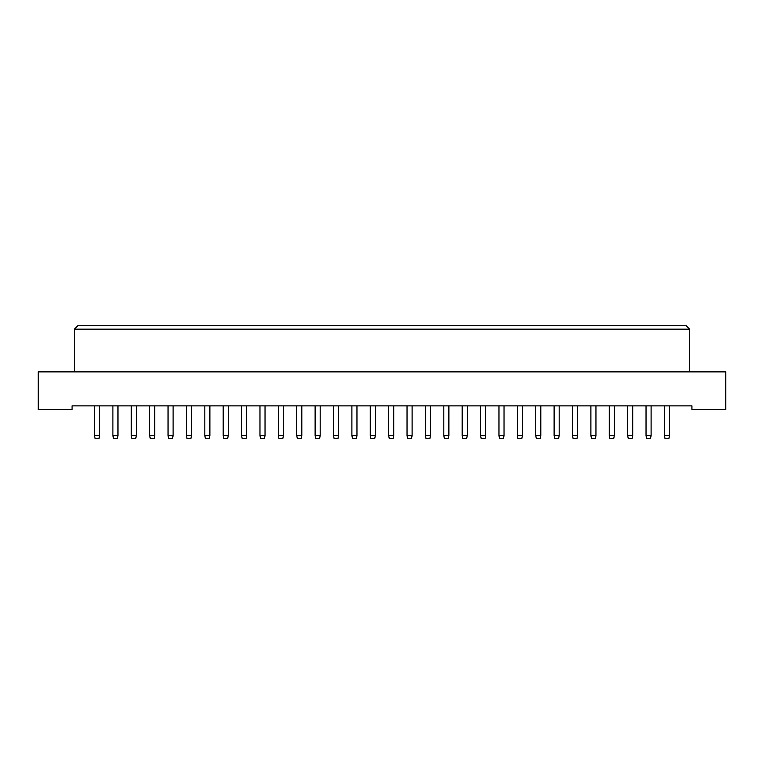 <?xml version="1.0" encoding="UTF-8"?>
<svg xmlns="http://www.w3.org/2000/svg" width="764" height="764" viewBox="0 0 764 764"><rect width="100%" height="100%" fill="white"/><g stroke="black" fill="none" stroke-linecap="round" stroke-linejoin="round"><path stroke-width="1.15" d="M38.2 409.504L72.074 409.504L72.074 405.885L691.926 405.885L691.926 409.504L725.8 409.504L725.8 371.867L38.2 371.867L38.2 409.504M74.385 329.16L78.004 325.54L685.996 325.54L689.615 329.16L74.385 329.16L74.385 371.867M689.615 329.16L689.615 371.867M94.507 405.885L94.507 435.556L99.578 435.556L99.578 405.885M99.578 435.556L98.995 438.46L95.089 438.46L94.507 435.556M117.962 405.885L117.962 435.556L117.379 438.46L113.473 438.46L112.891 435.556L112.891 405.885M112.891 435.556L117.962 435.556M131.284 405.885L131.284 435.556L136.345 435.556L136.345 405.885M136.345 435.556L135.763 438.46L131.857 438.46L131.284 435.556M168.051 405.885L168.051 435.556L173.113 435.556L173.113 405.885M173.113 435.556L172.54 438.46L168.624 438.46L168.051 435.556M204.819 405.885L204.819 435.556L209.88 435.556L209.88 405.885M209.88 435.556L209.307 438.46L205.392 438.46L204.819 435.556M241.586 405.885L241.586 435.556L246.648 435.556L246.648 405.885M246.648 435.556L246.075 438.46L242.159 438.46L241.586 435.556M278.354 405.885L278.354 435.556L283.415 435.556L283.415 405.885M283.415 435.556L282.842 438.46L278.936 438.46L278.354 435.556M315.121 405.885L315.121 435.556L320.192 435.556L320.192 405.885M320.192 435.556L319.61 438.46L315.704 438.46L315.121 435.556M351.889 405.885L351.889 435.556L356.96 435.556L356.96 405.885M356.96 435.556L356.377 438.46L352.471 438.46L351.889 435.556M154.729 405.885L154.729 435.556L154.147 438.46L150.241 438.46L149.668 435.556L149.668 405.885M149.668 435.556L154.729 435.556M191.497 405.885L191.497 435.556L190.924 438.46L187.008 438.46L186.435 435.556L186.435 405.885M186.435 435.556L191.497 435.556M228.264 405.885L228.264 435.556L227.691 438.46L223.776 438.46L223.203 435.556L223.203 405.885M223.203 435.556L228.264 435.556M265.032 405.885L265.032 435.556L264.459 438.46L260.553 438.46L259.97 435.556L259.97 405.885M259.97 435.556L265.032 435.556M301.809 405.885L301.809 435.556L301.226 438.46L297.32 438.46L296.738 435.556L296.738 405.885M296.738 435.556L301.809 435.556M338.576 405.885L338.576 435.556L337.994 438.46L334.088 438.46L333.505 435.556L333.505 405.885M333.505 435.556L338.576 435.556M375.344 405.885L375.344 435.556L374.761 438.46L370.855 438.46L370.273 435.556L370.273 405.885M370.273 435.556L375.344 435.556M412.111 405.885L412.111 435.556L411.529 438.46L407.623 438.46L407.04 435.556L407.04 405.885M407.04 435.556L412.111 435.556M448.879 405.885L448.879 435.556L448.296 438.46L444.39 438.46L443.808 435.556L443.808 405.885M443.808 435.556L448.879 435.556M485.646 405.885L485.646 435.556L485.064 438.46L481.158 438.46L480.585 435.556L480.585 405.885M480.585 435.556L485.646 435.556M388.656 405.885L388.656 435.556L393.727 435.556L393.727 405.885M393.727 435.556L393.145 438.46L389.239 438.46L388.656 435.556M425.424 405.885L425.424 435.556L430.495 435.556L430.495 405.885M430.495 435.556L429.912 438.46L426.006 438.46L425.424 435.556M462.191 405.885L462.191 435.556L467.262 435.556L467.262 405.885M467.262 435.556L466.68 438.46L462.774 438.46L462.191 435.556M498.968 405.885L498.968 435.556L504.03 435.556L504.03 405.885M504.03 435.556L503.447 438.46L499.541 438.46L498.968 435.556M535.736 405.885L535.736 435.556L540.797 435.556L540.797 405.885M540.797 435.556L540.224 438.46L536.309 438.46L535.736 435.556M572.503 405.885L572.503 435.556L577.565 435.556L577.565 405.885M577.565 435.556L576.992 438.46L573.076 438.46L572.503 435.556M609.271 405.885L609.271 435.556L614.332 435.556L614.332 405.885M614.332 435.556L613.759 438.46L609.853 438.46L609.271 435.556M646.038 405.885L646.038 435.556L651.109 435.556L651.109 405.885M651.109 435.556L650.527 438.46L646.621 438.46L646.038 435.556M522.414 405.885L522.414 435.556L521.841 438.46L517.925 438.46L517.352 435.556L517.352 405.885M517.352 435.556L522.414 435.556M559.181 405.885L559.181 435.556L558.608 438.46L554.693 438.46L554.12 435.556L554.12 405.885M554.12 435.556L559.181 435.556M595.949 405.885L595.949 435.556L595.376 438.46L591.46 438.46L590.887 435.556L590.887 405.885M590.887 435.556L595.949 435.556M632.716 405.885L632.716 435.556L632.143 438.46L628.237 438.46L627.655 435.556L627.655 405.885M627.655 435.556L632.716 435.556M669.493 405.885L669.493 435.556L668.911 438.46L665.005 438.46L664.422 435.556L664.422 405.885M664.422 435.556L669.493 435.556"/></g></svg>
